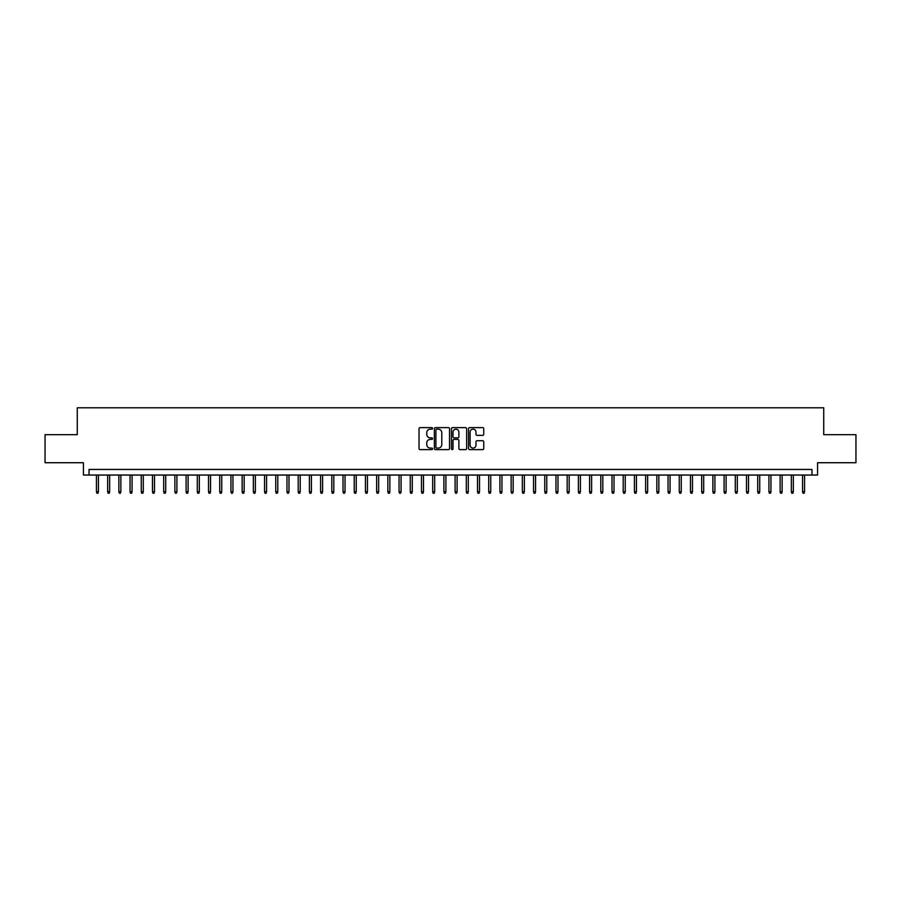 <?xml version="1.0" encoding="UTF-8"?>
<svg xmlns="http://www.w3.org/2000/svg" width="901" height="901" viewBox="0 0 901 901"><rect width="100%" height="100%" fill="white"/><g stroke="black" fill="none" stroke-linecap="round" stroke-linejoin="round"><path stroke-width="1.35" d="M432.57 428.392A0.766 0.766 0 0 0 431.793 427.615L420.114 427.615A1.104 1.104 0 0 0 419.01 428.718L419.01 448.518A1.104 1.104 0 0 0 420.114 449.622L431.793 449.622A0.766 0.766 0 0 0 432.57 448.856A0.766 0.766 0 0 0 431.793 448.079L430.284 448.079A3.525 3.525 0 0 1 426.77 444.565L426.77 442.909A3.525 3.525 0 0 1 430.284 439.395L431.793 439.395A0.766 0.766 0 0 0 432.57 438.618A0.766 0.766 0 0 0 431.793 437.852L430.284 437.852A3.525 3.525 0 0 1 426.77 434.327L426.77 432.683A3.525 3.525 0 0 1 430.284 429.158L431.793 429.158A0.766 0.766 0 0 0 432.57 428.392M482.654 435.374A1.104 1.104 0 0 0 483.747 434.271L483.747 428.718A1.104 1.104 0 0 0 482.654 427.615L469.669 427.615A1.104 1.104 0 0 0 468.565 428.718L468.565 448.518A1.104 1.104 0 0 0 469.669 449.622L482.654 449.622A1.104 1.104 0 0 0 483.747 448.518L483.747 441.805A1.104 1.104 0 0 0 482.654 440.713L477.091 440.713A1.104 1.104 0 0 0 475.998 441.805L475.998 445.139A2.94 2.94 0 0 1 473.048 448.079A2.94 2.94 0 0 1 470.108 445.139L470.108 432.097A2.94 2.94 0 0 1 473.048 429.158A2.94 2.94 0 0 1 475.998 432.097L475.998 434.271A1.104 1.104 0 0 0 477.091 435.374L482.654 435.374M811.959 475.041L817.567 475.041L817.567 462.72L855.95 462.72L855.95 434.699L823.728 434.699L823.728 407.793L77.272 407.793L77.272 434.699L45.05 434.699L45.05 462.72L83.433 462.72L83.433 475.041L811.959 475.041L811.959 469.444L89.041 469.444L89.041 475.041M449.543 428.718A1.104 1.104 0 0 0 448.439 427.615L435.453 427.615A1.104 1.104 0 0 0 434.361 428.718L434.361 448.518A1.104 1.104 0 0 0 435.453 449.622L448.439 449.622A1.104 1.104 0 0 0 449.543 448.518L449.543 428.718M452.561 427.615L465.547 427.615A1.104 1.104 0 0 1 466.639 428.718L466.639 448.518A1.104 1.104 0 0 1 465.547 449.622L459.994 449.622A1.104 1.104 0 0 1 458.891 448.518L458.891 440.488A1.104 1.104 0 0 0 457.787 439.395L454.104 439.395A1.104 1.104 0 0 0 453 440.488L453 448.856A0.766 0.766 0 0 1 452.234 449.622A0.766 0.766 0 0 1 451.457 448.856L451.457 428.718A1.104 1.104 0 0 1 452.561 427.615M436.67 429.158A0.766 0.766 0 0 0 435.893 429.923L435.893 447.313A0.766 0.766 0 0 0 436.67 448.079L438.258 448.079A3.525 3.525 0 0 0 441.783 444.565L441.783 432.683A3.525 3.525 0 0 0 438.258 429.158L436.67 429.158M458.891 432.153A2.94 2.94 0 0 0 455.951 429.214A2.94 2.94 0 0 0 453 432.153L453 436.748A1.104 1.104 0 0 0 454.104 437.852L457.787 437.852A1.104 1.104 0 0 0 458.891 436.748L458.891 432.153M98.457 491.743L98.006 493.207L96.891 493.207L96.441 491.743L98.457 491.743L98.457 475.041M96.441 491.743L96.441 475.041M109.663 491.743L109.212 493.207L108.097 493.207L107.647 491.743L109.663 491.743L109.663 475.041M107.647 491.743L107.647 475.041M120.869 491.743L120.419 493.207L119.304 493.207L118.853 491.743L120.869 491.743L120.869 475.041M118.853 491.743L118.853 475.041M132.075 491.743L131.636 493.207L130.51 493.207L130.059 491.743L132.075 491.743L132.075 475.041M130.059 491.743L130.059 475.041M143.293 491.743L142.842 493.207L141.716 493.207L141.266 491.743L143.293 491.743L143.293 475.041M141.266 491.743L141.266 475.041M154.499 491.743L154.048 493.207L152.922 493.207L152.483 491.743L154.499 491.743L154.499 475.041M152.483 491.743L152.483 475.041M165.705 491.743L165.255 493.207L164.14 493.207L163.689 491.743L165.705 491.743L165.705 475.041M163.689 491.743L163.689 475.041M176.911 491.743L176.461 493.207L175.346 493.207L174.895 491.743L176.911 491.743L176.911 475.041M174.895 491.743L174.895 475.041M188.118 491.743L187.667 493.207L186.552 493.207L186.102 491.743L188.118 491.743L188.118 475.041M186.102 491.743L186.102 475.041M199.324 491.743L198.884 493.207L197.758 493.207L197.308 491.743L199.324 491.743L199.324 475.041M197.308 491.743L197.308 475.041M210.541 491.743L210.091 493.207L208.964 493.207L208.514 491.743L210.541 491.743L210.541 475.041M208.514 491.743L208.514 475.041M221.747 491.743L221.297 493.207L220.171 493.207L219.731 491.743L221.747 491.743L221.747 475.041M219.731 491.743L219.731 475.041M232.954 491.743L232.503 493.207L231.388 493.207L230.938 491.743L232.954 491.743L232.954 475.041M230.938 491.743L230.938 475.041M244.16 491.743L243.709 493.207L242.594 493.207L242.144 491.743L244.16 491.743L244.16 475.041M242.144 491.743L242.144 475.041M255.366 491.743L254.915 493.207L253.8 493.207L253.35 491.743L255.366 491.743L255.366 475.041M253.35 491.743L253.35 475.041M266.572 491.743L266.133 493.207L265.007 493.207L264.556 491.743L266.572 491.743L266.572 475.041M264.556 491.743L264.556 475.041M277.79 491.743L277.339 493.207L276.213 493.207L275.762 491.743L277.79 491.743L277.79 475.041M275.762 491.743L275.762 475.041M288.996 491.743L288.545 493.207L287.419 493.207L286.98 491.743L288.996 491.743L288.996 475.041M286.98 491.743L286.98 475.041M300.202 491.743L299.751 493.207L298.636 493.207L298.186 491.743L300.202 491.743L300.202 475.041M298.186 491.743L298.186 475.041M311.408 491.743L310.958 493.207L309.843 493.207L309.392 491.743L311.408 491.743L311.408 475.041M309.392 491.743L309.392 475.041M322.614 491.743L322.164 493.207L321.049 493.207L320.598 491.743L322.614 491.743L322.614 475.041M320.598 491.743L320.598 475.041M333.82 491.743L333.381 493.207L332.255 493.207L331.805 491.743L333.82 491.743L333.82 475.041M331.805 491.743L331.805 475.041M345.038 491.743L344.587 493.207L343.461 493.207L343.011 491.743L345.038 491.743L345.038 475.041M343.011 491.743L343.011 475.041M356.244 491.743L355.794 493.207L354.667 493.207L354.228 491.743L356.244 491.743L356.244 475.041M354.228 491.743L354.228 475.041M367.45 491.743L367 493.207L365.885 493.207L365.434 491.743L367.45 491.743L367.45 475.041M365.434 491.743L365.434 475.041M378.657 491.743L378.206 493.207L377.091 493.207L376.641 491.743L378.657 491.743L378.657 475.041M376.641 491.743L376.641 475.041M389.863 491.743L389.412 493.207L388.297 493.207L387.847 491.743L389.863 491.743L389.863 475.041M387.847 491.743L387.847 475.041M401.069 491.743L400.63 493.207L399.503 493.207L399.053 491.743L401.069 491.743L401.069 475.041M399.053 491.743L399.053 475.041M412.275 491.743L411.836 493.207L410.71 493.207L410.259 491.743L412.275 491.743L412.275 475.041M410.259 491.743L410.259 475.041M423.493 491.743L423.042 493.207L421.916 493.207L421.477 491.743L423.493 491.743L423.493 475.041M421.477 491.743L421.477 475.041M434.699 491.743L434.248 493.207L433.122 493.207L432.683 491.743L434.699 491.743L434.699 475.041M432.683 491.743L432.683 475.041M445.905 491.743L445.454 493.207L444.339 493.207L443.889 491.743L445.905 491.743L445.905 475.041M443.889 491.743L443.889 475.041M457.111 491.743L456.661 493.207L455.546 493.207L455.095 491.743L457.111 491.743L457.111 475.041M455.095 491.743L455.095 475.041M468.317 491.743L467.878 493.207L466.752 493.207L466.301 491.743L468.317 491.743L468.317 475.041M466.301 491.743L466.301 475.041M479.523 491.743L479.084 493.207L477.958 493.207L477.507 491.743L479.523 491.743L479.523 475.041M477.507 491.743L477.507 475.041M490.741 491.743L490.29 493.207L489.164 493.207L488.725 491.743L490.741 491.743L490.741 475.041M488.725 491.743L488.725 475.041M501.947 491.743L501.497 493.207L500.37 493.207L499.931 491.743L501.947 491.743L501.947 475.041M499.931 491.743L499.931 475.041M513.153 491.743L512.703 493.207L511.588 493.207L511.137 491.743L513.153 491.743L513.153 475.041M511.137 491.743L511.137 475.041M524.359 491.743L523.909 493.207L522.794 493.207L522.343 491.743L524.359 491.743L524.359 475.041M522.343 491.743L522.343 475.041M535.566 491.743L535.115 493.207L534 493.207L533.55 491.743L535.566 491.743L535.566 475.041M533.55 491.743L533.55 475.041M546.772 491.743L546.333 493.207L545.206 493.207L544.756 491.743L546.772 491.743L546.772 475.041M544.756 491.743L544.756 475.041M557.989 491.743L557.539 493.207L556.413 493.207L555.962 491.743L557.989 491.743L557.989 475.041M555.962 491.743L555.962 475.041M569.195 491.743L568.745 493.207L567.619 493.207L567.179 491.743L569.195 491.743L569.195 475.041M567.179 491.743L567.179 475.041M580.402 491.743L579.951 493.207L578.836 493.207L578.386 491.743L580.402 491.743L580.402 475.041M578.386 491.743L578.386 475.041M591.608 491.743L591.157 493.207L590.042 493.207L589.592 491.743L591.608 491.743L591.608 475.041M589.592 491.743L589.592 475.041M602.814 491.743L602.364 493.207L601.249 493.207L600.798 491.743L602.814 491.743L602.814 475.041M600.798 491.743L600.798 475.041M614.02 491.743L613.581 493.207L612.455 493.207L612.004 491.743L614.02 491.743L614.02 475.041M612.004 491.743L612.004 475.041M625.238 491.743L624.787 493.207L623.661 493.207L623.21 491.743L625.238 491.743L625.238 475.041M623.21 491.743L623.21 475.041M636.444 491.743L635.993 493.207L634.867 493.207L634.428 491.743L636.444 491.743L636.444 475.041M634.428 491.743L634.428 475.041M647.65 491.743L647.2 493.207L646.085 493.207L645.634 491.743L647.65 491.743L647.65 475.041M645.634 491.743L645.634 475.041M658.856 491.743L658.406 493.207L657.291 493.207L656.84 491.743L658.856 491.743L658.856 475.041M656.84 491.743L656.84 475.041M670.062 491.743L669.612 493.207L668.497 493.207L668.046 491.743L670.062 491.743L670.062 475.041M668.046 491.743L668.046 475.041M681.269 491.743L680.829 493.207L679.703 493.207L679.253 491.743L681.269 491.743L681.269 475.041M679.253 491.743L679.253 475.041M692.486 491.743L692.036 493.207L690.909 493.207L690.459 491.743L692.486 491.743L692.486 475.041M690.459 491.743L690.459 475.041M703.692 491.743L703.242 493.207L702.116 493.207L701.676 491.743L703.692 491.743L703.692 475.041M701.676 491.743L701.676 475.041M714.898 491.743L714.448 493.207L713.333 493.207L712.882 491.743L714.898 491.743L714.898 475.041M712.882 491.743L712.882 475.041M726.105 491.743L725.654 493.207L724.539 493.207L724.089 491.743L726.105 491.743L726.105 475.041M724.089 491.743L724.089 475.041M737.311 491.743L736.86 493.207L735.745 493.207L735.295 491.743L737.311 491.743L737.311 475.041M735.295 491.743L735.295 475.041M748.517 491.743L748.078 493.207L746.952 493.207L746.501 491.743L748.517 491.743L748.517 475.041M746.501 491.743L746.501 475.041M759.734 491.743L759.284 493.207L758.158 493.207L757.707 491.743L759.734 491.743L759.734 475.041M757.707 491.743L757.707 475.041M770.941 491.743L770.49 493.207L769.364 493.207L768.925 491.743L770.941 491.743L770.941 475.041M768.925 491.743L768.925 475.041M782.147 491.743L781.696 493.207L780.581 493.207L780.131 491.743L782.147 491.743L782.147 475.041M780.131 491.743L780.131 475.041M793.353 491.743L792.903 493.207L791.788 493.207L791.337 491.743L793.353 491.743L793.353 475.041M791.337 491.743L791.337 475.041M804.559 491.743L804.109 493.207L802.994 493.207L802.543 491.743L804.559 491.743L804.559 475.041M802.543 491.743L802.543 475.041"/></g></svg>
